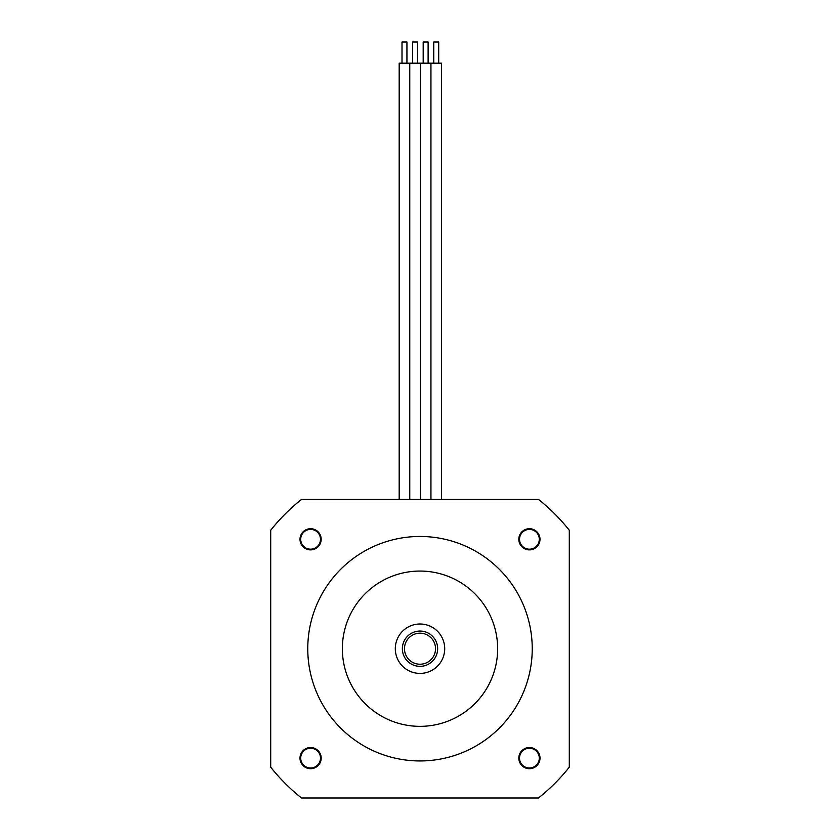 <?xml version="1.0" encoding="UTF-8"?>
<svg xmlns="http://www.w3.org/2000/svg" width="840" height="840" viewBox="0 0 840 840"><rect width="100%" height="100%" fill="white"/><g stroke="black" fill="none" stroke-linecap="round" stroke-linejoin="round"><path stroke-width="1.26" d="M310.59 549.885A10.584 10.584 0 0 0 321.174 539.291A10.584 10.584 0 0 0 310.59 528.707A10.584 10.584 0 0 0 299.995 539.291A10.584 10.584 0 0 0 310.59 549.885M310.59 768.705A10.584 10.584 0 0 0 319.756 752.819A10.584 10.584 0 0 0 301.423 752.819A10.584 10.584 0 0 0 310.59 768.705M529.41 528.707A10.584 10.584 0 0 0 520.244 544.593A10.584 10.584 0 0 0 538.577 544.593A10.584 10.584 0 0 0 529.41 528.707M529.41 747.526A10.584 10.584 0 0 0 518.826 758.121A10.584 10.584 0 0 0 529.41 768.705A10.584 10.584 0 0 0 540.005 758.121A10.584 10.584 0 0 0 529.41 747.526M538.472 499.411A190.585 190.585 0 0 1 569.289 530.24L569.289 767.172A190.585 190.585 0 0 1 538.472 798L301.529 798A190.585 190.585 0 0 1 270.711 767.172L270.711 530.24A190.585 190.585 0 0 1 301.529 499.411L538.472 499.411M532.235 648.711A112.235 112.235 0 0 0 420 536.466A112.235 112.235 0 0 0 307.766 648.711A112.235 112.235 0 0 0 420 760.946A112.235 112.235 0 0 0 532.235 648.711M529.41 549.182A9.881 9.881 0 0 0 539.291 539.291A9.881 9.881 0 0 0 529.41 529.41A9.881 9.881 0 0 0 519.53 539.291A9.881 9.881 0 0 0 529.41 549.182M529.41 768.001A9.881 9.881 0 0 1 520.853 753.175A9.881 9.881 0 0 1 537.968 753.175A9.881 9.881 0 0 1 529.41 768.001M310.59 529.41A9.881 9.881 0 0 1 319.147 544.236A9.881 9.881 0 0 1 302.032 544.236A9.881 9.881 0 0 1 310.59 529.41M310.59 768.001A9.881 9.881 0 0 0 319.147 753.175A9.881 9.881 0 0 0 302.032 753.175A9.881 9.881 0 0 0 310.59 768.001M444.707 648.711A24.707 24.707 0 0 0 407.652 627.312A24.707 24.707 0 0 0 407.652 670.1A24.707 24.707 0 0 0 444.707 648.711M342.353 648.711A77.648 77.648 0 0 0 420 726.348A77.648 77.648 0 0 0 497.648 648.711A77.648 77.648 0 0 0 420 571.063A77.648 77.648 0 0 0 342.353 648.711M435.53 648.711A15.53 15.53 0 0 1 412.241 662.151A15.53 15.53 0 0 1 412.241 635.26A15.53 15.53 0 0 1 435.53 648.711M437.651 648.711A17.651 17.651 0 0 0 411.18 633.423A17.651 17.651 0 0 0 411.18 663.989A17.651 17.651 0 0 0 437.651 648.711M399.179 499.411L399.179 63.179L441.525 63.179L441.525 499.411M433.766 63.179L433.766 42L438.711 42L438.711 63.179M430.941 63.179L430.941 499.411L430.941 63.179M423.181 63.179L423.181 42L428.117 42L428.117 63.179M420.357 63.179L420.357 499.411L420.357 63.179M412.587 63.179L412.587 42L417.532 42L417.532 63.179M409.763 63.179L409.763 499.411L409.763 63.179M402.003 63.179L402.003 42L406.938 42L406.938 63.179"/></g></svg>
